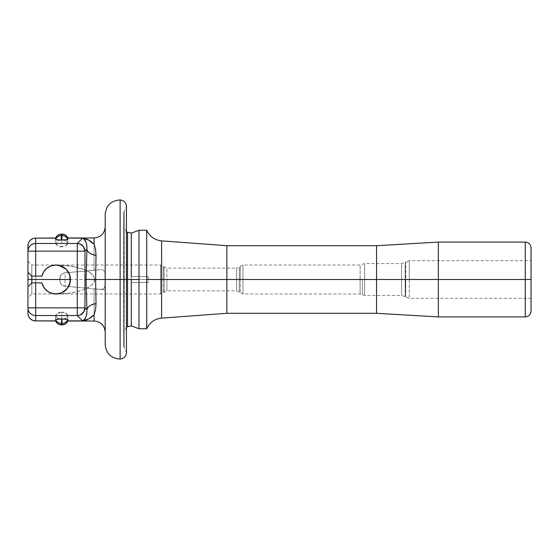 <?xml version="1.0" encoding="UTF-8"?>
<svg xmlns="http://www.w3.org/2000/svg" width="559" height="559" viewBox="0 0 559 559"><rect width="100%" height="100%" fill="white"/><g stroke="black" fill="none" stroke-linecap="round" stroke-linejoin="round"><path stroke-width="0.42" stroke-dasharray="2.79 2.1" d="M161.586 318.127L161.586 279.5L148.366 279.5L148.303 282.4L131.274 282.4L131.274 279.5L127.543 279.5L127.543 326.498L127.543 232.502L127.543 279.5L131.274 279.5L131.295 233.117L131.295 276.6L139.002 276.6L139.002 230.252L139.002 276.6L131.274 276.6L131.274 282.4L131.274 276.6L148.303 276.6L148.366 279.5L525.257 279.5L525.257 316.918L525.257 279.5L531.05 279.5L531.05 311.125L531.05 260.669L531.05 279.5L409.286 279.5L409.286 260.669L409.286 279.5L531.05 279.5L531.05 247.875M131.295 325.883L131.295 282.4L131.295 325.883M166.91 279.5L166.91 290.848L166.91 279.5L236.618 279.5L236.618 290.848L236.618 268.152L236.618 279.5L166.91 279.5L166.91 268.152L166.91 279.5L236.618 279.5L166.91 279.5L166.91 290.848L166.91 279.5M164.178 279.5L164.178 291.98L164.178 267.02L164.178 279.5L163.305 279.5L163.305 266.147L163.305 279.5L164.178 279.5L163.305 279.5L163.305 266.147L163.305 279.5L164.178 279.5L164.178 291.98L164.178 279.5M239.35 279.5L239.35 291.98L239.35 267.02L239.35 279.5L240.223 279.5L240.223 266.147L240.223 279.5L239.35 279.5L240.223 279.5L240.223 266.147L240.223 279.5L239.35 279.5L239.35 291.98L239.35 279.5M362.379 279.5L362.379 294.712L362.379 279.5M360.122 279.5L360.122 293.985L360.122 265.015L360.122 279.5L242.955 279.5L242.955 265.015L242.955 279.5L360.122 279.5L242.955 279.5L242.955 265.015L242.955 279.5L360.122 279.5L360.122 293.985L360.122 279.5M364.629 279.5L364.629 263.568L364.629 279.5L401.593 279.5L401.593 295.432L401.593 263.568L401.593 279.5L364.629 279.5L364.629 263.568L364.629 279.5L401.593 279.5L364.629 279.5L364.629 295.432L364.629 279.5M531.05 311.125L531.05 260.669L409.286 260.669L409.286 279.5L409.286 260.669L405.156 262.339L405.156 279.5L405.722 279.5L405.156 279.5L405.156 296.661L405.722 261.898L405.722 279.5L405.722 261.898L405.722 279.5L405.156 279.5L405.156 262.339L405.156 296.661L405.156 262.339L401.593 263.568L401.593 295.432L401.593 263.568L364.629 263.568L360.122 265.015L242.955 265.015L236.618 268.152L236.618 290.848L236.618 268.152L166.91 268.152L160.573 265.015L55.956 265.015L70.734 266.119L83.263 269.256L88.07 271.45L91.641 273.959L93.835 276.677L94.583 279.5L160.573 279.5L160.573 265.015L160.573 279.5L160.573 265.015L160.573 279.5L70.441 279.5L69.337 273.959M94.094 244.304L94.094 270.137L101.99 269.655L103.639 270.311L104.589 271.779L105.008 273.952L105.204 279.5L105.204 226.87L105.204 344.582L105.204 279.5L120.122 279.5L120.122 359.06L120.122 279.5L127.543 279.5L127.543 232.502L127.543 326.498L127.543 279.5L123.595 279.5L123.595 212.776L123.595 279.5L123.595 212.776L123.595 279.5L124.245 279.5L123.595 279.5L123.595 346.224L124.245 211.33L124.245 347.67L124.245 279.5L124.245 347.67L124.245 279.5L126.439 279.5L124.245 279.5L124.245 211.33L124.245 279.5L124.245 211.33L124.245 279.5L126.439 279.5L124.245 279.5L124.245 347.67L124.245 279.5L124.245 347.67L124.245 279.5L123.595 279.5L123.595 346.224L123.595 212.776L123.595 331.99L123.595 227.01L123.595 331.99L123.595 279.5L123.595 331.99L123.595 279.5L126.446 279.5L120.122 279.5L120.122 359.06L120.122 199.94L120.122 279.5L105.204 279.5L105.204 214.418L105.204 285.88M69.337 285.041L70.441 279.5L160.573 279.5L160.573 293.985L160.573 279.5L94.583 279.5L93.835 282.323L91.641 285.041L88.07 287.55L83.263 289.744L77.415 291.546L70.734 292.881L59.736 293.915L31.814 293.985L27.95 297.849L27.95 286.739L31.814 282.882L41.869 282.882L31.814 282.882L31.814 293.985L31.814 282.882L31.814 293.985L31.814 282.882L27.95 286.739L27.95 297.849L27.95 245.701M43.756 271.695L45.23 269.766M41.869 276.118L31.814 276.118L41.869 276.118M31.814 276.118L31.814 265.015L31.814 276.118L31.814 265.015L31.814 276.118L27.95 272.261L31.814 276.118M58.779 265.294L57.374 265.085M57.374 293.915L58.779 293.706M35.678 237.98L35.678 279.5L27.95 279.5L27.95 313.166L27.95 279.5L35.678 279.5L35.678 237.98M438.347 316.918L438.347 279.5L438.347 316.918M525.257 242.082L525.257 316.918M376.549 313.299L376.549 279.5L376.549 313.299M226.87 313.299L226.87 279.5L226.87 313.299M146.724 276.6L139.002 276.6L146.724 276.6L146.724 230.252L146.724 276.6M531.05 260.669L531.05 283.175L531.05 279.5L438.347 279.5L438.347 242.082L438.347 279.5L376.549 279.5L376.549 245.701L376.549 279.5L226.87 279.5L226.87 245.701L226.87 279.5L161.586 279.5L161.586 240.873L161.586 318.127L161.586 240.873M94.094 237.98L94.094 270.137L64.026 272.988L62.126 273.931L60.686 275.503L59.813 279.5L35.678 279.5L59.813 279.5L60.686 283.49L62.119 285.062L64.019 286.012L94.094 288.863L94.094 321.02M67.828 243.305L67.828 237.98L67.828 243.305A6.086 5.304 0 0 0 62.168 239.937L61.329 239.937L62.168 239.937L62.168 234.116L62.168 239.937A6.086 5.304 180 0 1 67.828 243.305C65.724 246.142 63.698 247.267 61.749 246.68L66.053 245.618L67.373 244.514L67.828 243.305M61.329 235.66L61.329 239.937A6.086 5.304 0 0 0 55.662 243.305A6.086 5.304 180 0 1 61.329 239.937L61.749 240.091L61.749 246.68C59.799 247.267 57.773 246.142 55.662 243.305L55.662 237.98L55.662 243.305L56.124 244.507L58.36 246.058L61.749 246.68L61.749 240.091L62.168 239.937M35.678 321.02L35.678 279.5L35.678 321.02M55.662 315.695L55.662 321.02L55.662 315.695C57.773 312.858 59.799 311.733 61.749 312.32L57.437 313.382L56.124 314.486L55.662 315.695A6.086 5.304 180 0 0 61.329 319.063L62.168 319.063L62.168 324.884L62.168 319.063L61.329 319.063A6.086 5.304 -0 0 1 55.662 315.695M62.168 319.063A6.086 5.304 180 0 0 67.828 315.695A6.086 5.304 0 0 1 62.168 319.063L61.749 318.909L61.749 312.32C63.698 311.733 65.724 312.858 67.828 315.695L67.828 321.02L67.828 315.695L67.373 314.493L65.137 312.942L61.749 312.32L61.749 318.909L61.329 319.063L61.329 324.884L61.329 319.063M120.122 279.5L120.122 199.94L120.122 279.5M139.002 328.748L139.002 282.4L131.295 282.4L146.724 282.4L146.724 328.748L146.724 282.4L148.303 282.4L139.002 282.4L139.002 328.748M531.05 283.175L531.05 298.331L531.05 283.175M27.95 297.835L27.95 285.656M27.95 273.344L27.95 245.946M105.204 273.12L105.204 332.13L105.204 279.5L105.204 332.13L105.204 279.5L105.204 332.13L105.204 279.5L105.008 285.055L104.582 287.235L103.625 288.696L101.976 289.345L94.094 288.863L94.094 314.696M43.756 287.305L45.216 289.22M163.305 279.5L163.305 292.853L163.305 279.5M240.223 279.5L240.223 292.853L240.223 279.5M242.955 279.5L242.955 293.985L242.955 279.5M405.722 279.5L405.722 297.102L405.722 279.5M531.05 279.5L409.286 279.5L531.05 279.5L531.05 298.331L531.05 247.875L531.05 279.5M409.286 279.5L409.286 298.331L409.286 279.5M59.813 278.557L59.813 280.443L60.211 276.46L61.329 274.651L63.027 273.372L65.082 272.792L101.99 269.655L103.639 270.311L104.589 271.779L105.008 273.952L105.008 285.055L104.582 287.235L103.625 288.696L101.976 289.345L99.684 289.366L65.082 286.208L65.082 272.792A5.793 5.793 0 0 0 59.813 278.557A5.793 5.793 180 0 1 65.082 272.792L65.082 286.208A5.793 5.793 0 0 1 59.813 280.443L59.813 278.557M65.082 286.208L63.027 285.628L61.329 284.342L60.211 282.54L59.813 280.443A5.793 5.793 180 0 0 65.082 286.208L105.176 289.876M148.303 282.4L131.274 282.4L131.274 276.6L148.303 276.6L148.303 282.4M27.95 261.151L31.814 265.015L55.956 265.015C76.59 264.819 95.114 271.758 94.583 279.5C95.114 287.242 76.59 294.181 55.956 293.985L160.573 293.985L160.573 279.5L160.573 293.985L166.91 290.848L236.618 290.848L242.955 293.985L360.122 293.985L364.629 295.432L401.593 295.432L409.286 298.331L531.05 298.331M525.257 279.5L525.257 242.082L525.257 279.5M126.446 231.999L123.595 227.01M123.595 346.224L126.446 352.547L126.446 206.453L123.595 212.776M126.446 327.001L123.595 331.99"/><path stroke-width="0.84" d="M105.204 285.88L105.204 214.418L105.204 344.582L105.204 279.5L127.543 279.5L127.543 326.498L127.543 279.5L127.543 326.498L127.543 279.5L131.295 279.5L131.295 325.841L131.295 279.5L127.543 279.5L127.543 232.502L127.543 279.5L127.543 232.502L127.543 279.5L120.122 279.5L120.122 359.06L120.122 279.5L120.122 359.06L120.122 279.5L86.079 279.5L86.918 249.195A11.103 6.387 -176.5 0 0 96.036 255.407L95.617 279.5L96.036 255.407L95.568 249.202L94.094 244.304L94.094 237.98C100.837 237.316 104.54 233.613 105.204 226.87M131.295 276.6L131.295 233.159L131.295 276.6M139.002 276.6L139.002 328.748L146.724 328.748L146.724 230.252C149.7 236.562 154.654 240.104 161.586 240.873L161.586 279.5L146.724 279.5L161.586 279.5L161.586 318.127L161.586 240.873L161.586 279.5L525.257 279.5L525.257 316.918L525.257 279.5L438.347 279.5L438.347 316.918L438.347 279.5L376.549 279.5L376.549 313.299L376.549 279.5L226.87 279.5L226.87 313.299L226.87 279.5L161.586 279.5L161.586 318.127L226.87 313.299L376.549 313.299L438.347 316.918L525.257 316.918L525.257 242.082C528.772 242.424 530.701 244.36 531.05 247.875L531.05 311.125L531.05 279.5L525.257 279.5L525.257 242.082L525.257 279.5L531.05 279.5L531.05 311.125C530.701 314.64 528.772 316.576 525.257 316.918M27.95 285.656L27.95 279.5L31.814 279.5L31.814 282.882L27.95 286.739L27.95 307.848L27.95 286.739L31.814 282.882L31.814 276.118L35.678 276.118L35.678 251.152L27.95 251.152L27.95 272.261L31.814 276.118L41.869 276.118L43.756 271.695L46.984 268.124L51.204 265.811L55.956 265.015L51.204 265.811L46.984 268.124L45.223 269.773L46.984 268.124L51.204 265.811L55.956 265.015A14.485 14.485 0 0 1 70.441 279.5A14.485 14.485 0 0 1 55.956 293.985L57.374 293.915M69.337 273.959L67.995 271.45L69.337 273.959L70.441 279.5L31.814 279.5L70.441 279.5L69.337 285.041L67.995 287.55L69.337 285.041M58.779 293.706L61.497 292.881L55.956 293.985L51.204 293.189L49.003 292.203L45.223 289.227L42.624 285.174L41.869 282.882L35.678 282.882L35.678 307.848L77.268 307.848L77.268 251.152L35.678 251.152L35.678 276.118L41.869 276.118L43.756 271.695L41.869 276.118A14.485 14.485 0 0 1 55.956 265.015L61.497 266.119L58.779 265.294M57.374 265.085L58.73 265.287M63.999 267.454L61.497 266.119L66.193 269.256L63.999 267.454M67.995 271.45L66.193 269.256L67.995 271.45M66.193 289.744L67.995 287.55L63.999 291.546L66.193 289.744M61.497 292.881L63.999 291.546L61.497 292.881M27.95 273.344L27.95 279.5L31.814 279.5L31.814 276.118L27.95 272.261L27.95 245.834A7.728 7.693 -0 0 1 35.678 238.134L55.662 238.134L35.678 238.134L35.678 243.451L77.268 243.451A7.728 7.665 45 0 1 84.961 251.152L86.918 249.195L86.799 244.751L85.716 241.586L84.234 239.427L82.585 238.134L88.685 240.07L94.094 244.304L94.094 237.98L67.828 237.98L82.585 238.134L77.268 243.451L82.585 238.134L67.828 238.134L67.716 239.615L61.749 240.042L55.781 239.615L55.662 238.134A6.086 6.058 0 0 1 61.329 234.291L62.168 234.116L61.329 234.291L61.329 235.66L61.749 235.702L62.168 235.66L62.168 234.291A6.086 6.058 -0 0 1 67.828 238.134L67.828 237.98C66.731 235.535 64.844 234.242 62.168 234.116L61.329 234.116C58.653 234.242 56.759 235.535 55.662 237.98L35.678 238.134A7.728 7.693 180 0 0 27.95 245.834L27.95 245.946M146.724 282.4L146.724 276.6M126.446 231.999L131.295 233.117L139.002 230.252L139.002 279.5L131.295 279.5L139.002 279.5L139.002 328.713L139.002 282.4M27.95 245.834L27.95 251.152A7.728 7.693 0 0 1 35.678 243.451L35.678 251.152L77.268 251.152L77.268 307.848L84.961 307.848A7.728 7.665 135 0 1 77.268 315.549L82.585 320.866L84.234 319.573L85.716 317.414L86.799 314.249L86.918 309.805L84.961 307.848L84.961 251.152L86.918 249.195L86.079 279.5L86.918 309.805L84.961 307.848L84.961 251.152L83.64 246.889L80.196 244.059L77.268 243.451L77.268 251.152L84.961 251.152L77.268 251.152L77.268 243.451L35.678 243.451L35.678 238.134M35.678 320.866A7.728 7.693 180 0 1 27.95 313.166A7.728 7.693 -0 0 0 35.678 320.866L55.662 321.02L35.678 320.866L55.662 320.866L55.781 319.385L61.749 318.958L67.716 319.385L67.828 321.02L82.585 320.866L67.828 320.866A6.086 6.058 180 0 1 62.168 324.709L61.329 324.709L61.329 323.34L61.749 323.298L62.168 323.34L62.168 324.709L61.329 324.709A6.086 6.058 180 0 1 55.662 320.866L55.662 321.02C56.759 323.465 58.653 324.758 61.329 324.884L62.168 324.884C64.844 324.758 66.731 323.465 67.828 321.02L94.094 321.02L94.094 314.696L88.685 318.93L82.585 320.866L77.268 315.549L35.678 315.549L35.678 320.866L35.678 315.549A7.728 7.693 180 0 1 27.95 307.848L27.95 313.166L27.95 307.848L35.678 307.848L35.678 282.882L31.814 282.882L41.869 282.882L43.756 287.305L41.869 282.882A14.485 14.485 0 0 0 55.956 293.985L53.545 293.782L58.73 293.713M120.122 279.5L120.122 199.94L120.122 279.5M226.87 279.5L226.87 245.701L226.87 279.5M376.549 279.5L376.549 245.701L376.549 279.5M438.347 279.5L438.347 242.082L438.347 279.5M105.204 332.13C104.54 325.387 100.837 321.684 94.094 321.02L94.094 314.696L95.568 309.77L96.036 303.593L95.568 309.77L94.094 314.696C90.775 318.267 86.938 320.321 82.585 320.866C85.485 319.657 86.931 315.968 86.918 309.805C87.574 306.709 90.621 304.634 96.036 303.593L95.617 279.5L105.204 279.5L105.204 273.12M62.168 239.937L61.329 239.937L61.329 235.66A6.086 6.058 180 0 0 55.662 239.511A6.086 0.531 0 0 0 61.749 240.042A6.086 0.531 0 0 0 67.828 239.511L67.828 238.134A6.086 6.058 180 0 0 62.168 234.291L62.168 235.66A6.086 6.058 0 0 1 67.828 239.511A6.086 6.058 180 0 0 62.168 235.66L61.749 235.702L61.749 240.042L61.329 234.291A6.086 6.058 180 0 0 55.662 238.134L55.662 239.511A6.086 6.058 -0 0 1 61.329 235.66M43.756 271.695L45.223 269.773M27.95 251.152L35.678 251.152L35.678 243.451C30.983 243.913 28.411 246.477 27.95 251.152M77.268 307.848L77.268 315.549L78.756 315.388L80.196 314.941L83.64 312.111L84.961 307.848L35.678 307.848L35.678 315.549L77.268 315.549L77.268 307.848M35.678 315.549L35.678 307.848L27.95 307.848A7.728 7.693 0 0 0 35.678 315.549M51.204 293.189L53.545 293.782L49.003 292.203L51.204 293.189M46.984 290.876L49.003 292.203L45.223 289.227L46.984 290.876M45.223 289.227L43.756 287.305M95.617 279.5L96.036 303.593A11.103 6.387 -3.5 0 0 86.918 309.805L86.079 279.5L95.617 279.5M96.036 255.407C90.621 254.366 87.574 252.291 86.918 249.195C86.931 243.032 85.485 239.343 82.585 238.134C86.938 238.679 90.775 240.733 94.094 244.304L95.568 249.202L96.036 255.407M58.828 293.699L61.455 292.902M61.539 292.867L67.164 288.668L70.161 282.323L69.819 275.314L66.221 269.284M66.165 269.221L58.828 265.301M62.168 319.063L61.329 319.063M55.662 319.489L55.662 320.866A6.086 6.058 0 0 0 61.329 324.709L61.329 323.34A6.086 6.058 180 0 1 55.662 319.489A6.086 6.058 0 0 0 61.329 323.34L61.749 323.298L61.749 318.958A6.086 0.531 180 0 0 55.662 319.489M62.168 323.34L62.168 324.709A6.086 6.058 -0 0 0 67.828 320.866L67.828 319.489A6.086 6.058 180 0 1 62.168 323.34A6.086 6.058 -0 0 0 67.828 319.489A6.086 0.531 180 0 0 61.749 318.958L61.749 323.298L62.168 323.34M531.05 279.5L531.05 247.875L531.05 279.5M126.446 327.001L131.295 325.883L139.002 328.748M35.678 237.98C30.983 238.434 28.411 241.013 27.95 245.701M105.204 214.418C106.126 205.412 111.101 200.59 120.122 199.94C123.958 200.395 126.068 202.568 126.446 206.453L126.446 352.547C126.068 356.432 123.958 358.605 120.122 359.06C111.101 358.41 106.126 353.588 105.204 344.582M139.002 230.252L146.724 230.252M161.586 318.127C154.654 318.896 149.7 322.438 146.724 328.748M161.586 240.873L226.87 245.701L376.549 245.701L438.347 242.082L525.257 242.082M35.678 321.02C30.983 320.566 28.411 317.987 27.95 313.299"/></g></svg>
